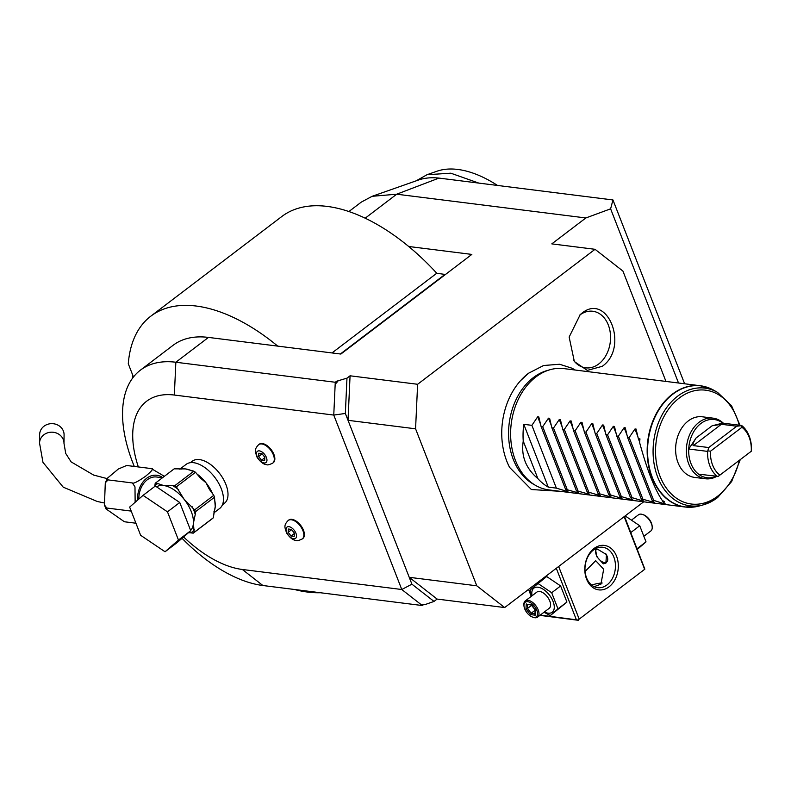 <?xml version="1.0" encoding="UTF-8"?>
<svg xmlns="http://www.w3.org/2000/svg" width="791" height="791" viewBox="0 0 791 791"><rect width="100%" height="100%" fill="white"/><g stroke="black" fill="none" stroke-linecap="round" stroke-linejoin="round"><path stroke-width="1.19" d="M630.813 532.551L639.741 525.758L646.02 541.875L637.358 549.33M637.091 548.657L646.02 541.875M644.853 569.174L578.003 620.025L644.853 569.174L624.514 516.394M183.591 536.951A101.841 55.014 -127.3 0 0 242.353 569.48L401.779 589.513L411.903 584.173L434.022 601.427L437.116 599.074L504.668 607.557L643.686 501.81M434.022 601.427L424.856 604.65L421.049 604.551L422.325 605.54L262.899 585.518A130.357 70.429 52.7 0 1 182.059 538.295M423.541 604.621L422.325 605.54M134.282 466.443A130.357 70.429 52.7 0 1 140.442 370.129A130.357 70.429 52.7 0 1 175.849 362.238L174.346 395.045A101.841 55.014 -127.3 0 0 138.336 466.947M332.002 352.934L436.761 273.241A167.02 90.233 -127.3 0 0 408.69 246.485L471.832 254.415L340.872 354.052L208.468 337.411A130.357 70.429 -127.3 0 0 173.071 345.311L140.442 370.129M336.63 381.222L335.176 384.288L335.265 382.261L336.63 381.222L346.972 378.147L345.351 413.466L348.02 420.318L415.572 428.811L476.785 585.805L409.234 577.311L348.02 420.318L350.067 375.794L346.972 378.147M350.067 375.794L417.618 384.278L415.572 428.811M665.953 381.43L622.922 271.066L595.04 249.303L417.618 384.278M595.04 249.303L551.802 243.875L585.864 217.96L610.612 208.834L678.52 383.012M610.612 208.834L612.956 199.955L438.985 178.094L396.716 194.2L585.864 217.96M335.265 382.261L175.849 362.238L208.468 337.411M421.049 604.551L401.779 589.513L333.762 415.067L335.176 384.288L337.806 381.371M345.351 413.466L333.762 415.067L174.346 395.045M411.903 584.173L409.234 577.311L437.116 599.074M476.785 585.805L504.668 607.557M528.388 373.372A64.298 47.816 97.2 0 0 520.488 380.718A64.298 47.816 97.2 0 0 509.602 467.412L531.374 489.53L560.038 491.3M581.612 313.454C607.696 291.582 629.527 347.585 602.228 366.322L587.278 370.396L574.345 361.527L569.144 337.055L580.238 314.571L581.612 313.454M612.956 199.955L684.62 383.783M348.92 211.523L361.319 202.091L372.126 196.306L418.31 180.081A115.091 62.173 52.7 0 1 438.985 178.094M372.126 196.306L396.716 194.2L365.195 218.187M408.69 246.485A167.02 90.233 -127.3 0 0 281.833 216.497L150.873 316.133A167.02 90.233 -127.3 0 0 128.29 363.761L133.461 377.01M277.73 346.112A167.02 90.233 -127.3 0 0 150.873 316.133M445.442 274.497L436.761 273.241M294.371 589.473A167.02 90.233 -127.3 0 0 320.395 592.736M445.145 274.289L340.387 353.982M132.562 378.197A95.731 71.2 -82.8 0 1 132.878 375.527M416.185 180.823L427.031 174.712L450.83 173.199L478.832 183.107M427.031 174.712L436.929 171.232A110.789 59.849 52.7 0 1 497.529 185.45M535.626 485.437L533.104 483.973A59.918 44.563 -82.8 0 1 513.28 459.413A59.918 44.563 -82.8 0 1 533.401 377.564A59.918 44.563 -82.8 0 1 547.362 370.475L550.17 369.684A61.105 45.443 97.2 0 0 535.932 376.921A61.105 45.443 97.2 0 0 515.416 460.382A61.105 45.443 97.2 0 0 535.626 485.437A61.105 45.443 97.2 0 0 548.727 489.876L685.273 507.031A61.105 45.443 -82.8 0 1 647.651 459.798A61.105 45.443 -82.8 0 1 672.479 394.066A61.105 45.443 -82.8 0 1 700.5 385.771A61.105 45.443 -82.8 0 1 707.194 387.313M692.135 507.189A61.105 45.443 -82.8 0 1 685.273 507.031L699.402 505.943A61.036 45.394 -82.8 0 1 649.589 468.618A61.036 45.394 -82.8 0 1 672.854 394.175A61.036 45.394 -82.8 0 1 713.927 390.329L700.5 385.771L563.953 368.616A61.105 45.443 97.2 0 0 550.17 369.684M636.033 428.999L634.936 429.038L629.161 437.552L627.55 437.354L625.276 427.822L624.129 427.674L618.354 436.197L616.743 435.999L614.469 426.468L613.322 426.319L607.547 434.842L605.936 434.635L603.662 425.103L602.515 424.965L596.74 433.478L595.129 433.28L592.855 423.749L591.708 423.6L585.933 432.123L584.322 431.926L582.038 422.394L580.901 422.246L575.126 430.769L573.505 430.561L571.231 421.03L570.084 420.891L564.319 429.414L562.698 429.206L560.423 419.675L559.277 419.527L553.502 428.05L551.891 427.852L549.616 418.32L548.47 418.172L542.695 426.695L541.084 426.487L538.809 416.956L537.662 416.817L531.888 425.34L523.79 424.322A61.105 45.443 97.2 0 0 523.247 441.081C520.933 455.903 525.817 468.43 537.9 478.654A61.105 45.443 97.2 0 0 548.272 487.118L556.37 488.136L567.948 491.656M636.083 429.177L638.357 438.708L639.978 438.916A61.105 45.443 97.2 0 0 639.573 442.426C647.008 469.686 654.523 488.976 662.136 500.278A61.105 45.443 97.2 0 0 664.46 501.712L662.838 501.514L665.191 503.847L664.054 503.709L653.653 500.357L652.031 500.149L654.384 502.493L641.224 498.795L643.577 501.138L632.029 497.638L630.417 497.44L632.77 499.774L631.623 499.635L619.61 496.076L621.993 498.449L610.415 494.919L608.803 494.721L611.156 497.064L597.996 493.366L600.379 495.73L588.801 492.21L587.189 492.002L589.542 494.345L576.372 490.647L578.735 492.991L565.565 489.293L567.918 491.626M713.027 418.142A30.552 22.721 -82.8 0 0 690.859 432.193A30.552 22.721 -82.8 0 0 688.763 464.02A30.552 22.721 97.2 0 0 705.414 478.773L694.656 477.418A30.552 22.721 -82.8 0 1 678.006 462.666A30.552 22.721 -82.8 0 1 680.102 430.838A30.552 22.721 -82.8 0 1 702.279 416.788L713.027 418.142A30.552 22.721 -82.8 0 1 723.37 423.205M705.414 478.773A30.552 22.721 97.2 0 0 716.686 476.419M716.794 475.994A29.326 21.812 -82.8 0 1 698.512 474.135A29.326 21.812 97.2 0 1 690.988 463.575A29.326 21.812 -82.8 0 1 688.724 449.011L696.08 437.987L712.118 425.785L722.747 423.126A29.326 21.812 -82.8 0 0 688.724 449.011L707.629 451.394L708.736 447.548L736.767 426.22L741.454 425.657L741.948 427.278L710.526 451.186L708.232 450.929M718.169 476.419L751.391 451.157L718.169 476.419L698.512 474.135M741.454 425.657L741.661 425.509A29.326 21.812 -82.8 0 1 751.45 450.623L751.391 451.157M751.262 451.167A27.29 20.299 97.2 0 0 741.948 427.278M710.526 451.186A27.29 20.299 97.2 0 0 719.83 475.075M717.427 476.508A29.326 21.812 -82.8 0 1 707.629 451.394M708.736 447.548L693.331 445.61C692.323 444.997 693.232 442.456 696.08 437.987M712.118 425.785L721.362 424.283L736.767 426.22M741.661 425.509L722.747 423.126M653.653 500.357L629.161 437.552M662.838 501.514L662.443 500.485M639.622 441.951L638.357 438.708M652.031 500.149L627.55 437.354M642.836 498.992L618.354 436.197M641.224 498.795L616.743 435.999M632.029 497.638L607.547 434.842M630.417 497.44L605.936 434.635M621.222 496.283L596.74 433.478M619.61 496.076L595.129 433.28M610.415 494.919L585.933 432.123M608.803 494.721L584.322 431.926M599.608 493.564L575.126 430.769M597.996 493.366L573.505 430.561M588.801 492.21L564.319 429.414M587.189 492.002L562.698 429.206M577.994 490.845L553.502 428.05M576.372 490.647L551.891 427.852M567.187 489.491L542.695 426.695M565.565 489.293L541.084 426.487M556.37 488.136L531.888 425.34M548.272 487.118L523.79 424.322M537.9 478.654L523.247 441.081M573.663 360.488A28.516 21.209 97.2 0 0 598.738 363.969A28.516 21.209 97.2 0 0 608.319 325.022A28.516 21.209 97.2 0 0 579.694 315.125A28.516 21.209 97.2 0 0 579.328 315.411M222.419 504.826L224.377 503.333A26.479 14.307 -127.3 0 0 223.26 478.941A26.479 14.307 -127.3 0 0 199.51 459.591A26.479 14.307 -127.3 0 0 192.312 461.193L190.354 462.676M262.345 443.543A11.608 6.269 -127.3 0 0 259.191 444.245L258.647 444.661A11.608 6.269 52.7 0 1 261.801 443.959A11.608 6.269 -127.3 0 1 272.213 452.452A11.608 6.269 -127.3 0 1 272.707 463.14L273.251 462.735A11.608 6.269 -127.3 0 0 272.766 452.037A11.608 6.269 -127.3 0 0 262.345 443.543M291.899 519.351A11.608 6.269 -127.3 0 0 288.745 520.053L288.201 520.468A11.608 6.269 52.7 0 1 291.355 519.766A11.608 6.269 -127.3 0 1 301.767 528.25A11.608 6.269 -127.3 0 1 302.261 538.948L302.805 538.533A11.608 6.269 -127.3 0 0 302.32 527.834A11.608 6.269 -127.3 0 0 291.899 519.351M213.689 513.013L219.661 508.465A27.705 14.97 52.7 0 0 218.494 482.935A27.705 14.97 52.7 0 0 193.637 462.695A27.705 14.97 -127.3 0 0 186.122 464.366L179.784 469.182M138.83 499.062A20.368 15.148 -82.8 0 1 156.608 477.003L162.491 477.734M131.118 511.085L106.795 508.03L105.935 508.85L124.405 521.763L135.933 523.217M135.142 502.285L134.984 486.88L132.404 482.955C133.481 483.855 137.881 481.61 145.613 476.231C152.188 470.724 154.087 468.173 151.308 468.579L164.36 476.311M126.609 465.504L118.343 469.014L107.477 478.15L108.09 479.9L105.302 482.787L104.452 504.974L106.795 508.03M151.308 468.579L126.985 465.523M132.404 482.955L108.09 479.9M39.639 434.605A12.221 11.094 0.6 0 1 49.853 423.788A12.221 11.094 0.6 0 1 63.379 431.055A12.221 11.094 0.6 0 1 64.081 434.872L63.992 443.405A12.221 11.094 0.6 0 0 63.29 439.588A12.221 11.094 0.6 0 0 49.764 432.331A12.221 11.094 0.6 0 0 39.55 443.148L39.639 434.605M155.333 486.03L179.745 502.503L190.74 530.702L177.322 542.428L165.052 551.762L140.64 535.289L129.645 507.09L143.062 495.364L155.333 486.03M143.062 495.364L167.474 511.846L179.745 502.503M167.474 511.846L178.469 540.045L190.74 530.702M178.469 540.045L165.052 551.762M195.496 472.286L200.43 478.051L205.996 482.777L209.318 489.273L213.768 495.344A31.363 16.947 52.7 0 1 214.499 497.242L195.407 511.767A31.363 16.947 -127.3 0 0 194.665 509.869L184.165 499.378L176.393 486.821A31.363 16.947 -127.3 0 0 174.752 485.714L193.854 471.179A31.363 16.947 52.7 0 1 195.496 472.286L176.393 486.821M178.815 489.876A29.742 16.067 -127.3 0 0 172.171 485.387L163.628 485.526L157.824 483.588A29.742 16.067 -127.3 0 0 155.857 484.853L155.372 486.05M191.887 470.932A27.705 14.97 -127.3 0 0 185.46 468.915L174.178 468.845L155.382 483.143L157.824 483.588M180.882 469.162A27.705 14.97 -127.3 0 1 185.46 468.915L193.854 471.179M172.171 485.387L174.752 485.714M155.293 483.281L155.293 483.281A2.037 1.453 3.5 0 0 155.184 483.687L155.184 483.687A2.037 1.453 3.5 0 0 155.857 484.853L155.946 483.35M214.499 497.242L215.241 506.497L213.254 517.838L194.151 532.373L193.419 523.108L195.239 514.496A29.742 16.067 -127.3 0 0 192.243 506.813M195.407 511.767L195.239 514.496M213.768 495.344L194.665 509.869M213.254 517.838A31.363 16.947 52.7 0 1 212.354 518.629L193.251 533.154L190.671 532.837A29.742 16.067 -127.3 0 0 194.319 529.644M188.456 532.699L190.671 532.837M193.251 533.154A31.363 16.947 -127.3 0 0 194.151 532.373M264.085 462.962A7.06 3.817 52.7 0 1 257.035 456.328A7.06 3.817 52.7 0 1 259.359 450.87A7.06 3.817 -127.3 0 1 266.409 457.505A7.06 3.817 -127.3 0 1 264.085 462.962M264.847 457.307L261.92 453.619L258.805 453.233L258.598 456.526L261.524 460.204L264.639 460.599L264.847 457.307M261.524 460.204L264.817 457.702M258.598 456.526L262.108 453.856M293.639 538.77A7.06 3.817 52.7 0 1 286.589 532.125A7.06 3.817 52.7 0 1 288.913 526.668A7.06 3.817 -127.3 0 1 295.963 533.302A7.06 3.817 -127.3 0 1 293.639 538.77M294.4 533.104L291.474 529.426L288.359 529.031L288.151 532.323L291.078 536.011L294.193 536.397L294.4 533.104M291.078 536.011L294.371 533.5M288.151 532.323L291.661 529.654M579.022 618.72L558.664 566.485M644.497 568.907L624.139 516.671M609.04 586.833A22.405 16.66 -82.8 0 1 586.556 579.061A22.405 16.66 -82.8 0 1 594.081 548.46A22.405 16.66 -82.8 0 1 616.565 556.231A22.405 16.66 -82.8 0 1 609.04 586.833M578.35 620.292L539.897 615.378M602.178 583.026A19.35 7.623 -21.3 0 0 591.678 585.093M540.312 615.062L578.003 620.025M531.275 596.345L528.556 589.384M576.313 619.58L556.3 568.284M585.083 571.448L595.702 560.69L603.671 569.233L600.933 584.154L594.17 586.655M593.408 550.032A20.368 15.148 -82.8 0 1 602.752 547.263A20.368 15.148 -82.8 0 1 615.289 563.014A20.368 15.148 -82.8 0 1 607.013 584.915A20.368 15.148 -82.8 0 1 597.67 587.683A20.368 15.148 -82.8 0 1 585.132 571.942A20.368 15.148 -82.8 0 1 593.408 550.032M603.286 563.854L596.8 556.686L595.534 549.498L597.571 549.201L606.45 554.56L605.896 563.123L603.286 563.854M603.395 562.312A8.553 4.617 -127.3 0 0 603.573 562.381A8.553 4.617 -127.3 0 0 604.818 562.688A8.553 4.617 -127.3 0 0 606.549 562.51M596.661 549.162A8.147 4.4 -127.3 0 0 595.663 552.306A8.147 4.4 -127.3 0 0 603.226 562.253A8.147 4.4 -127.3 0 0 604.413 562.549A8.147 4.4 -127.3 0 0 605.669 553.571M596.167 549.221A8.553 4.617 -127.3 0 0 595.633 551.94A8.553 4.617 -127.3 0 0 595.653 552.128M531.641 596.068L530.079 590.027L546.67 576.53L560.621 585.943L566.91 602.06L550.309 615.556L544.01 612.244M537.742 583.323L551.693 592.736L557.971 608.852L566.91 602.06M557.971 608.852L550.309 615.556M532.046 595.761A15.148 8.187 52.7 0 1 537.979 587.219A15.148 8.187 52.7 0 1 553.087 601.457A15.148 8.187 52.7 0 1 548.094 613.163A15.148 8.187 52.7 0 1 544.376 611.967M525.273 600.913A10.184 5.497 -127.3 0 1 528.042 600.29A10.184 5.497 52.7 0 1 537.178 607.735A10.184 5.497 52.7 0 1 537.603 617.118L549.201 608.299A10.184 5.497 -127.3 0 0 548.766 598.916A10.184 5.497 -127.3 0 0 539.63 591.47A10.184 5.497 -127.3 0 0 536.871 592.093L525.273 600.913A10.184 5.497 -127.3 0 0 523.899 604.937L523.968 605.866A9.166 4.954 -127.3 0 0 532.481 617.049A9.166 4.954 -127.3 0 0 533.816 617.385A9.166 4.954 52.7 0 0 536.832 610.296A9.166 4.954 52.7 0 0 527.696 601.684A9.166 4.954 -127.3 0 0 523.968 605.866M551.693 592.736L560.621 585.943M532.481 617.049L533.352 617.366A10.184 5.497 -127.3 0 0 534.845 617.741A10.184 5.497 52.7 0 0 537.603 617.118M526.272 603.879L525.966 608.932L530.454 614.587L535.24 615.19L535.547 610.138L531.71 604.789L527.716 604.284M535.547 610.138L535.448 609.505L535.547 610.138M535.24 615.19L535.191 613.717M530.454 614.587L531.196 613.223L534.953 613.687M525.966 608.932L527.459 608.497L531.196 613.223L535.171 610.197M531.572 605.382L527.459 608.497L527.706 604.482M624.791 517.106L625.79 516.345L639.741 525.758M632.088 519.647L638.495 514.773A10.184 5.497 52.7 0 1 641.264 514.16A10.184 5.497 -127.3 0 1 642.747 514.526L643.617 514.842A9.166 4.954 -127.3 0 1 652.13 526.025L652.199 526.954A10.184 5.497 -127.3 0 0 642.747 514.526M644.467 535.823L650.825 530.988A10.184 5.497 -127.3 0 0 652.199 526.954M242.353 569.48L262.899 585.518M713.927 390.329L717.575 392.425A59.325 44.118 97.2 0 0 677.66 396.172A59.325 44.118 97.2 0 0 655.037 468.529A59.325 44.118 97.2 0 0 703.456 504.806A59.325 44.118 97.2 0 0 717.279 497.786M739.229 425.202A57.357 42.655 97.2 0 0 679.311 397.982A57.357 42.655 97.2 0 0 660.05 476.33A57.357 42.655 97.2 0 0 717.625 496.224A57.357 42.655 97.2 0 0 739.348 460.441M693.331 445.61L721.362 424.283M634.936 429.038L637.734 436.217M663.481 502.255L664.054 503.709M624.129 427.674L626.927 434.862M652.674 500.891L653.237 502.344M613.322 426.319L616.12 433.498M641.867 499.536L642.43 500.99M602.515 424.965L605.313 432.143M631.06 498.182L631.623 499.635M591.708 423.6L594.506 430.788M620.253 496.817L620.816 498.271M580.901 422.246L583.699 429.424M609.446 495.463L610.009 496.916M570.084 420.891L572.892 428.069M598.639 494.108L599.202 495.562M559.277 419.527L562.075 426.715M587.822 492.744L588.395 494.197M548.47 418.172L551.268 425.35M577.015 491.389L577.588 492.842M537.662 416.817L540.461 423.996M566.208 490.034L566.771 491.488M137.555 500.179A22.108 16.443 -82.8 0 1 145.524 479.227A22.108 16.443 -82.8 0 1 162.679 477.596M190.631 530.415A27.705 14.97 -127.3 0 0 193.419 523.108A27.705 14.97 -127.3 0 0 184.165 499.378A27.705 14.97 -127.3 0 0 163.628 485.526A27.705 14.97 -127.3 0 0 156.578 486.87M212.69 493.989A27.705 14.97 -127.3 0 0 205.996 482.777A27.705 14.97 -127.3 0 0 196.712 473.829M213.946 511.678A27.705 14.97 -127.3 0 0 215.241 506.497A27.705 14.97 -127.3 0 0 214.401 498.992M520.488 380.718L528.526 373.243L543.605 365.501L559.603 364.255L572.219 368.29L575.275 370.04M717.575 392.425L731.527 405.674L740.04 425.301M740.198 459.798L731.655 481.521L717.506 497.677L703.456 504.806L699.402 505.943M104.452 504.974L105.935 508.85M107.477 478.15L105.302 482.787M103.987 502.908L97.214 501.464L63.211 487.167L42.961 462.34L39.55 443.148M107.21 478.634L93.625 475.065L71.121 461.895L65.732 453.461L63.992 443.405M154.759 486.465L155.204 483.311M272.707 463.14C269.405 464.722 267.417 465.227 266.755 464.683C263.611 464.525 260.387 462.063 257.095 457.307C255.226 451.493 253.881 449.634 258.647 444.661M302.261 538.948C298.958 540.52 296.971 541.034 296.309 540.48C293.164 540.322 289.941 537.86 286.649 533.104C284.78 527.29 283.435 525.432 288.201 520.468M531.315 604.937L527.162 604.423M535.23 609.999L531.147 604.848M534.924 614.271L535.191 609.871"/></g></svg>
